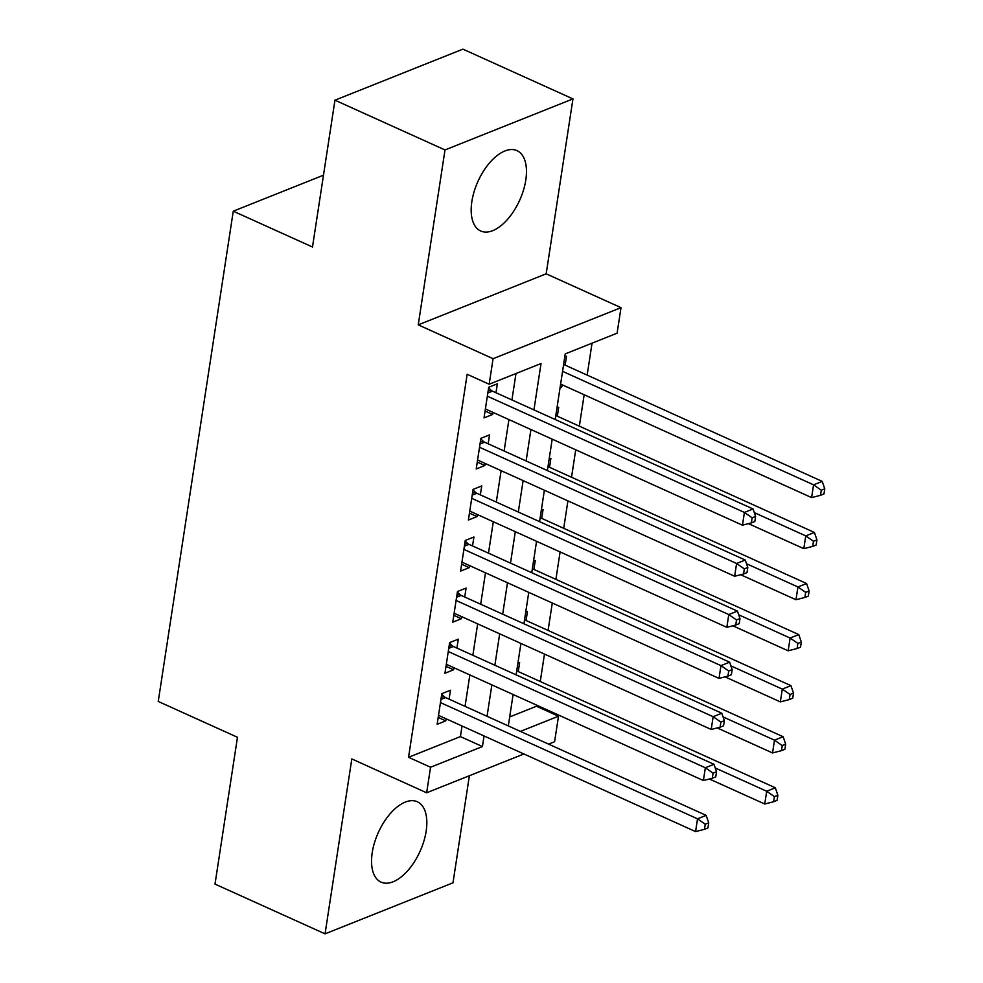 <?xml version="1.0" encoding="UTF-8"?>
<svg xmlns="http://www.w3.org/2000/svg" width="983" height="983" viewBox="0 0 983 983"><rect width="100%" height="100%" fill="white"/><g stroke="black" fill="none" stroke-linecap="round" stroke-linejoin="round"><path stroke-width="1.47" d="M426.155 831.176A44.088 22.879 114.3 0 0 417.345 801.772A44.088 22.879 114.3 0 0 372.213 852.703A44.088 22.879 114.3 0 0 381.023 882.107A44.088 22.879 114.3 0 0 426.155 831.176M525.794 180.061A44.088 22.879 114.3 0 0 516.984 150.645A44.088 22.879 114.3 0 0 471.852 201.576A44.088 22.879 114.3 0 0 480.662 230.98A44.088 22.879 114.3 0 0 525.794 180.061M509.685 716.939L536.485 706.249L558.504 716.202L554.596 741.735L548.575 744.131M323.481 175.195L233.266 211.185L158.238 701.444L237.468 737.275L215.007 884.098L325.054 933.85L452.991 882.808L469.382 775.722M233.266 211.185L312.496 247.016L334.957 100.192L462.907 49.15L572.954 98.902L445.004 149.944L418.242 324.857L493.073 358.697L621.01 307.654L617.103 333.188L565.237 353.88L555.198 419.508M418.242 324.857L546.179 273.815L572.954 98.902M546.179 273.815L621.01 307.654M536.485 706.249L536.657 705.143M540.269 681.514L544.471 654.076M548.084 630.447L552.286 603.009M555.899 579.38L560.101 551.942M563.714 528.313L567.916 500.875M571.528 477.246L575.731 449.809M579.343 426.18L584.16 394.761M587.158 375.101L592.049 343.178M334.957 100.192L445.004 149.944M449.096 699.159L450.472 690.213L441.822 693.666L437.14 724.311L445.778 720.858L446.098 718.806M456.911 648.08L458.287 639.147L449.636 642.599L444.955 673.232L453.593 669.792L453.913 667.727M464.726 597.013L466.102 588.08L457.451 591.533L452.77 622.165L461.408 618.725L461.727 616.66M472.54 545.946L473.917 537.013L465.266 540.453L460.585 571.098L469.223 567.658L469.542 565.594M480.355 494.879L481.731 485.946L473.081 489.387L468.399 520.032L477.038 516.579L477.357 514.527M488.17 443.812L489.546 434.879L480.896 438.32L476.214 468.965L484.852 465.512L485.172 463.46M560.298 386.172L561.821 386.86L562.141 384.795M565.151 365.148L566.515 356.215L564.783 356.903M557.336 416.227L558.7 407.281L556.968 407.982M549.522 467.294L550.885 458.348L549.153 459.049M541.707 518.36L543.071 509.415L541.338 510.116M533.892 569.427L535.256 560.494L533.523 561.182M526.077 620.494L527.441 611.561L525.708 612.249M560.089 387.548L561.821 386.86M517.894 663.316L519.626 662.628L518.262 671.561M533.941 409.899L541.031 363.538L489.165 384.23L467.158 374.277L408.547 757.291L460.413 736.599L462.035 726.007M465.045 706.359L469.849 674.94M472.86 655.292L477.664 623.873M480.675 604.226L485.479 572.806M488.49 553.159L493.294 521.74M496.304 502.092L501.109 470.673M504.119 451.013L508.924 419.594M511.934 399.946L515.977 373.528M495.985 392.745L497.361 383.8L488.711 387.253L484.029 417.898L492.667 414.445L492.987 412.393M523.902 753.973L426.647 792.777L351.816 758.937L325.054 933.85M426.647 792.777L430.554 767.244L482.432 746.552L484.041 735.96M408.547 757.291L430.554 767.244M489.165 384.23L493.073 358.697M520.412 731.389L558.504 716.202M552.188 439.155L547.384 470.587M544.373 490.234L539.569 521.654M536.558 541.301L531.754 572.72M528.743 592.368L523.939 623.787M520.929 643.435L516.124 674.854M513.114 694.502L508.309 725.921M487.052 716.312L491.856 684.893M494.867 665.245L499.671 633.826M502.682 614.178L507.486 582.759M510.496 563.112L515.301 531.692M518.311 512.032L523.116 480.613M526.126 460.966L530.931 429.546M460.413 736.599L482.432 746.552M485.074 411.017L492.667 414.445M477.259 462.084L484.852 465.512M469.444 513.151L477.038 516.579M461.629 564.217L469.223 567.658M453.814 615.284L461.408 618.725M445.999 666.351L453.593 669.792M438.185 717.43L445.778 720.858M487.347 396.186L744.414 512.426L742.46 525.192L485.393 408.953M488.625 387.806L490.886 390.042A5.652 4.251 -111.7 0 0 492.471 391.148L753.064 508.973L744.414 512.426L752.142 517.808L751.368 522.907L754.821 521.531L755.608 516.419L752.142 517.808M755.608 516.419L753.064 508.973M742.46 525.192L751.368 522.907M560.617 384.107L811.614 497.595L813.568 484.828L822.218 481.387L563.615 364.46M821.296 490.21L820.522 495.321L823.975 493.945L824.762 488.834L821.296 490.21L813.568 484.828L562.571 371.341M820.522 495.321L811.614 497.595M822.218 481.387L824.762 488.834M479.532 447.265L736.599 563.492L734.645 576.259L477.578 460.032M480.81 438.873L483.071 441.109A5.652 4.251 -111.7 0 0 484.656 442.215L745.249 560.04L736.599 563.492L744.328 568.874L743.553 573.974L747.006 572.597L747.793 567.498L744.328 568.874M747.793 567.498L745.249 560.04M734.645 576.259L743.553 573.974M471.717 498.332L728.784 614.559L726.83 627.326L469.763 511.099M472.995 489.939L475.256 492.176A5.652 4.251 -111.7 0 0 476.841 493.282L737.434 611.107L728.784 614.559L736.513 619.941L735.739 625.053L739.191 623.664L739.978 618.565L736.513 619.941M739.978 618.565L737.434 611.107M726.83 627.326L735.739 625.053M463.902 549.399L720.969 665.626L719.015 678.393L461.949 562.165M465.18 541.019L467.441 543.243A5.652 4.251 -111.7 0 0 469.026 544.361L729.619 662.173L720.969 665.626L728.698 671.008L727.924 676.12L731.377 674.731L732.163 669.632L728.698 671.008M732.163 669.632L729.619 662.173M719.015 678.393L727.924 676.12M456.087 600.466L713.154 716.693L711.2 729.46L454.134 613.232M457.365 592.085L459.626 594.31A5.652 4.251 -111.7 0 0 461.211 595.428L721.805 713.24L713.154 716.693L720.883 722.075L720.109 727.187L723.562 725.81L724.348 720.699L720.883 722.075M724.348 720.699L721.805 713.24M711.2 729.46L720.109 727.187M748.468 523.644L803.799 548.661L805.753 535.895L814.403 532.454L555.813 415.526M813.482 541.277L812.708 546.388L816.16 545.012L816.947 539.9L813.482 541.277L805.753 535.895L754.317 512.635M812.708 546.388L803.799 548.661M814.403 532.454L816.947 539.9M740.654 574.723L795.984 599.741L797.938 586.974L806.588 583.521L547.998 466.606M805.667 592.356L804.893 597.455L808.345 596.079L809.132 590.967L805.667 592.356L797.938 586.974L746.502 563.714M804.893 597.455L795.984 599.741M806.588 583.521L809.132 590.967M732.839 625.79L788.169 650.807L790.123 638.041L798.774 634.588L540.183 517.672M797.864 643.423L797.078 648.522L800.531 647.146L801.317 642.034L797.864 643.423L790.123 638.041L738.688 614.78M797.078 648.522L788.169 650.807M798.774 634.588L801.317 642.034M725.024 676.857L780.355 701.874L782.308 689.108L790.959 685.655L532.368 568.739M790.049 694.49L789.263 699.601L792.716 698.213L793.502 693.113L790.049 694.49L782.308 689.108L730.873 665.847M789.263 699.601L780.355 701.874M790.959 685.655L793.502 693.113M448.273 651.532L705.339 767.76L703.386 780.527L446.319 664.299M449.55 643.152L451.811 645.376A5.652 4.251 -111.7 0 0 453.396 646.495L713.99 764.319L705.339 767.76L713.068 773.142L712.294 778.253L715.747 776.877L716.533 771.766L713.068 773.142M716.533 771.766L713.99 764.319M703.386 780.527L712.294 778.253M717.209 727.924L772.54 752.941L774.493 740.174L783.144 736.722L524.553 619.806M782.235 745.556L781.448 750.668L784.901 749.279L785.687 744.18L782.235 745.556L774.493 740.174L723.058 716.914M781.448 750.668L772.54 752.941M783.144 736.722L785.687 744.18M440.458 702.599L697.525 818.827L695.571 831.593L438.504 715.366M441.736 694.219L443.997 696.443A5.652 4.251 -111.7 0 0 445.582 697.561L706.175 815.386L697.525 818.827L705.253 824.221L704.479 829.32L707.932 827.944L708.718 822.832L705.253 824.221M708.718 822.832L706.175 815.386M695.571 831.593L704.479 829.32M709.394 778.991L764.737 804.008L766.691 791.241L775.329 787.788L516.739 670.873M774.42 796.623L773.633 801.735L777.086 800.359L777.872 795.247L774.42 796.623L766.691 791.241L715.243 767.981M773.633 801.735L764.737 804.008M775.329 787.788L777.872 795.247M488.121 391.136L490.886 390.042M487.838 393.003L492.471 391.148M480.306 442.203L483.071 441.109M480.023 444.07L484.656 442.215M472.491 493.282L475.256 492.176M472.209 495.137L476.841 493.282M464.676 544.349L467.441 543.243M464.394 546.204L469.026 544.361M456.862 595.415L459.626 594.31M456.579 597.271L461.211 595.428M449.047 646.482L451.811 645.376M448.764 648.338L453.396 646.495M441.232 697.549L443.997 696.443M440.949 699.405L445.582 697.561"/></g></svg>
